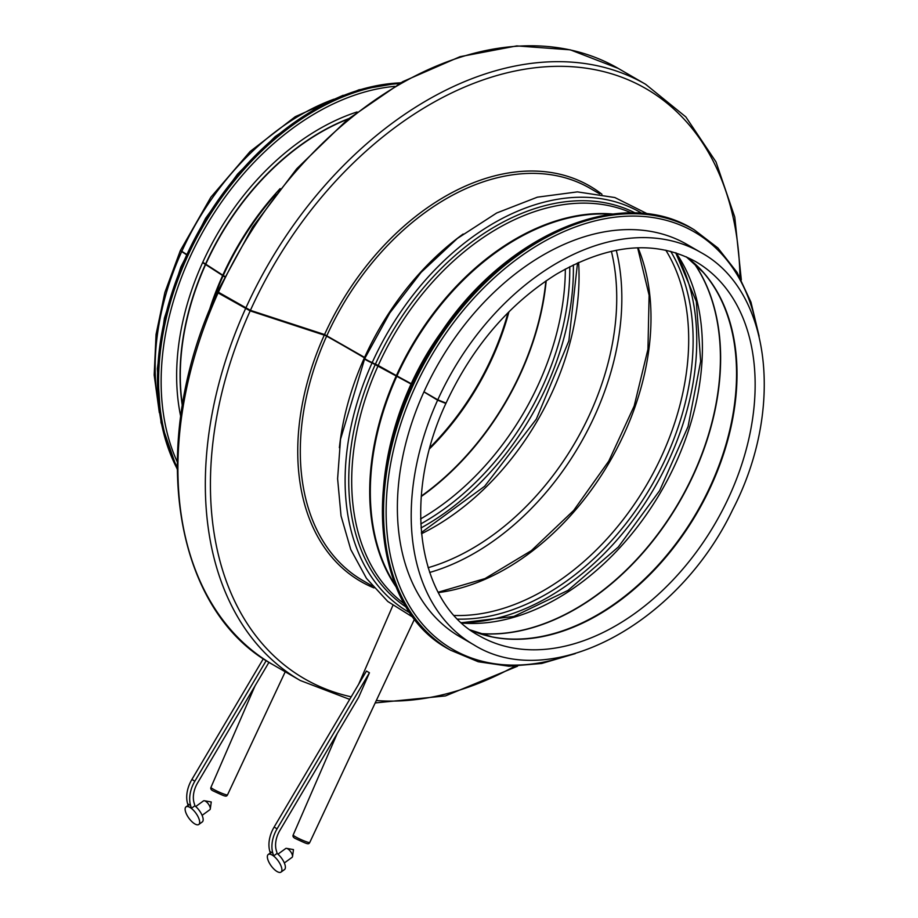<?xml version="1.0" encoding="UTF-8"?>
<svg xmlns="http://www.w3.org/2000/svg" width="918" height="918" viewBox="0 0 918 918"><rect width="100%" height="100%" fill="white"/><g stroke="black" fill="none" stroke-linecap="round" stroke-linejoin="round"><path stroke-width="1.38" d="M444.197 402.738L438.815 400.558L425 392.56L437.622 400.179A226.654 155.417 120.1 0 0 473.665 644.723C550.123 692.883 677.966 624.71 732.69 509.662C784.798 409.325 771.166 290.57 700.847 252.473L687.031 244.463A226.654 155.417 120.1 0 0 423.967 391.814L437.783 399.812L446.045 403.117C472.403 346.706 509.226 303.709 556.515 274.126C608.921 243.844 655.28 239.655 695.58 261.573A216.132 148.211 120.1 0 1 715.501 522.881A216.132 148.211 120.1 0 1 478.932 635.623C417.713 602.965 401.602 497.9 445.884 403.461L445.678 403.163M364.905 358.33A7.252 0.757 24.4 0 0 364.825 358.387A7.252 0.757 24.4 0 0 372.215 362.564L411.689 383.942M218.335 292.36A344.514 236.236 120.1 0 1 618.193 68.391L570.296 49.836L516.754 45.9L460.044 56.686L402.761 81.645L347.463 119.604L296.663 168.832L252.645 227.056L217.417 291.649L250.419 310.341L324.559 334.542L364.584 357.412A226.654 155.417 120.1 0 1 463.154 234.033M202.763 262.25L224.658 276.375M343.194 95.277L295.286 116.666L250.098 151.516L210.865 197.232L180.41 250.476L186.423 254.24M186.377 254.355L181.902 251.612M180.639 250.798L186.262 254.596M202.603 262.594L224.485 276.731M224.6 276.49L202.717 262.353M218.495 292.452L217.176 292.188L218.082 292.911L250.178 310.881L326.728 335.942L364.951 358.112M365.077 357.848L323.251 334.232L249.03 310.215L219.631 293.117M364.928 358.64L364.744 358.697A7.252 0.769 24.3 0 0 364.664 358.754A7.252 0.769 24.3 0 0 372.054 362.931L411.528 384.286M411.62 384.08L379.318 366.098A5.439 0.574 24.3 0 0 375.141 364.044L371.859 362.633A5.439 0.574 -155.7 0 1 366.362 359.661M437.622 400.179L445.884 403.461M423.806 392.17A226.654 155.417 120.1 0 0 459.838 636.725L473.665 644.723M180.708 416.451A221.215 151.688 -59.9 0 1 176.887 365.135A221.215 151.688 -59.9 0 1 357.056 111.962M273.644 855.909L272.164 855.048A10.878 4.303 -126 0 0 268.228 854.497A10.878 4.303 -126 0 0 271.143 865.823A10.878 4.303 -126 0 0 281.011 872.1A10.878 4.303 -126 0 0 280.151 864.067A10.878 4.303 -126 0 0 272.164 855.048L270.672 854.188L269.858 851.434A27.196 18.647 -59.9 0 1 274.115 827.084L366.466 671.047L369.438 672.768L277.087 828.805A27.196 18.647 120.1 0 0 272.83 853.155L273.644 855.909L277.156 853.361L276.329 850.607A22.48 15.422 -59.9 0 1 279.852 830.48L358.582 697.45L369.438 672.768M281.011 872.1L284.511 869.553A10.878 4.303 -126 0 0 284.087 862.415A10.878 4.303 -126 0 0 277.052 853.43M284.339 862.966L292.096 857.32A5.439 2.146 -126 0 0 292.521 856.517A5.439 2.146 -126 0 0 287.678 848.794A5.439 2.146 -126 0 0 286.611 848.37A5.439 2.146 -126 0 0 285.705 848.519L277.936 854.165M266.231 660.581L194.857 781.184A27.196 18.647 120.1 0 0 190.6 805.534L191.414 808.276L189.934 807.415A10.878 4.303 -126 0 0 185.998 806.876A10.878 4.303 -126 0 0 188.913 818.202A10.878 4.303 -126 0 0 198.781 824.479A10.878 4.303 -126 0 0 197.921 816.446A10.878 4.303 -126 0 0 189.934 807.415L188.454 806.555L187.628 803.812A27.196 18.647 -59.9 0 1 191.896 779.462L263.363 658.688M198.781 824.479L202.293 821.931A10.878 4.303 -126 0 0 201.857 814.794A10.878 4.303 -126 0 0 194.823 805.809M202.109 815.345L209.866 809.699A5.439 2.146 -126 0 0 210.291 808.896A5.439 2.146 -126 0 0 205.448 801.173A5.439 2.146 -126 0 0 204.381 800.748A5.439 2.146 -126 0 0 203.475 800.898L195.718 806.543M191.414 808.276L194.926 805.74L194.1 802.986A22.48 15.422 -59.9 0 1 197.622 782.859L268.974 662.303M700.847 252.473A226.654 155.417 120.1 0 0 437.783 399.812M475.398 632.1A216.235 148.268 120.1 0 0 491.853 636.828L470.165 629.909A216.132 148.211 120.1 0 0 697.37 512.37A216.132 148.211 120.1 0 0 686.297 256.822M491.853 636.828A216.235 148.268 120.1 0 0 696.888 512.095A216.235 148.268 120.1 0 0 703.05 272.187A216.235 148.268 120.1 0 0 690.761 260.264M479.517 633.535A224.784 154.144 120.1 0 0 679.412 501.974A224.784 154.144 120.1 0 0 694.054 263.122M479.185 633.431A224.841 154.178 120.1 0 0 679.171 501.836A224.841 154.178 120.1 0 0 693.79 262.881M461.754 623.047A224.841 154.178 120.1 0 0 661.167 491.405A224.841 154.178 120.1 0 0 676.118 252.932M461.318 622.656A229.913 157.655 120.1 0 0 654.591 487.596A229.913 157.655 120.1 0 0 675.556 252.748M457.669 619.122A227.01 155.67 120.1 0 0 651.493 485.806A227.01 155.67 120.1 0 0 670.679 251.337M454.238 615.473A224.841 154.178 120.1 0 0 647.465 483.465A224.841 154.178 120.1 0 0 665.802 250.178M438.345 592.592A224.841 154.178 120.1 0 0 609.77 461.639A224.841 154.178 120.1 0 0 638.044 247.78M429.647 572.465A228.467 156.657 120.1 0 0 616.265 250.247M428.109 567.714A224.841 154.178 120.1 0 0 611.377 251.28M421.477 533.748A224.841 154.178 120.1 0 0 578.615 262.433M421.006 527.953A229.913 157.655 120.1 0 0 573.36 264.912M420.788 523.937A227.01 155.67 120.1 0 0 569.757 266.713M420.605 518.934A224.841 154.178 120.1 0 0 565.339 269.054M421.247 496.523A224.841 154.178 120.1 0 0 546.21 280.759M421.282 496.11A224.784 154.144 120.1 0 0 545.866 280.988M429.601 448.764A216.235 148.268 120.1 0 0 508.951 311.776M429.957 447.479A216.132 148.211 120.1 0 0 508.01 312.717M181.569 251.876A226.654 155.417 120.1 0 0 158.114 402.715M333.9 99.201A226.654 155.417 120.1 0 0 181.741 251.521M205.46 264.246A217.945 149.45 120.1 0 0 182.326 405.767M348.599 118.674A217.945 149.45 120.1 0 0 205.609 263.902M205.689 264.384A218.002 149.485 120.1 0 0 182.43 405.136M348.106 119.088A218.002 149.485 120.1 0 0 205.85 264.04M222.604 275.629A226.551 155.349 120.1 0 0 208.914 311.592M280.139 188.603A226.551 155.349 120.1 0 0 222.764 275.262M223.074 275.916A226.654 155.417 120.1 0 0 211.61 304.983M275.756 194.237A226.654 155.417 120.1 0 0 223.235 275.549M218.082 292.911A344.514 236.236 120.1 0 0 272.864 664.632C171.7 609.736 147.247 441.443 217.176 292.188M245.496 308.781A344.514 236.236 120.1 0 0 300.278 680.502L349.689 699.39M618.193 68.391L645.595 84.272A344.514 236.236 120.1 0 0 245.737 308.241M250.178 310.881A340.888 233.746 120.1 0 0 351.204 696.831M376.311 700.537A340.888 233.746 120.1 0 0 514.665 666.273M739.942 277.316A340.888 233.746 120.1 0 0 545.602 66.784A340.888 233.746 120.1 0 0 250.419 310.341M324.387 334.898A228.467 156.657 120.1 0 0 373.982 587.922M601.967 194.272A228.467 156.657 120.1 0 0 324.559 334.542M326.728 335.942A226.654 155.417 120.1 0 0 362.771 580.497L372.433 586.097M599.615 193.836L589.953 188.247A226.654 155.417 120.1 0 0 326.888 335.586M364.412 357.779A226.654 155.417 120.1 0 0 339.385 447.743M372.054 362.931A231.003 158.401 120.1 0 0 410.484 613.144M642.015 213.389A231.003 158.401 120.1 0 0 372.215 362.564M375.336 364.343A228.1 156.416 120.1 0 0 406.8 607.509M635.302 212.999A228.1 156.416 120.1 0 0 375.496 363.987M378.124 365.708A226.654 155.417 120.1 0 0 404.804 604.17M631.4 212.919A226.654 155.417 120.1 0 0 378.285 365.353M396.128 376.139A226.654 155.417 120.1 0 0 396.484 587.486M612.788 214.009A226.654 155.417 120.1 0 0 396.289 375.783M396.725 376.472A226.551 155.349 120.1 0 0 395.796 585.845M611.021 214.238A226.551 155.349 120.1 0 0 396.886 376.105M692.929 229.018C622.553 185.402 507.643 232.816 441.363 331.983C359.936 444.92 363.517 604.526 449.384 649.519A242.972 166.606 -59.9 0 1 426.985 355.771A242.972 166.606 -59.9 0 1 692.929 229.018L694.065 229.684A242.972 166.606 120.1 0 0 428.121 356.436A242.972 166.606 120.1 0 0 450.52 650.185L478.255 661.752L508.962 666.227L541.643 663.485L575.265 653.627M567.06 655.796A241.159 165.366 -59.9 0 1 386.317 521.378A241.159 165.366 -59.9 0 1 550.387 238.095A241.159 165.366 -59.9 0 1 756.937 327.978M177.174 461.708A241.159 165.366 -59.9 0 1 161.407 370.08A241.159 165.366 -59.9 0 1 394.568 86.372M399.261 83.63A242.972 166.606 120.1 0 0 158.86 369.874A242.972 166.606 120.1 0 0 177.128 467.159M177.14 468.731A242.972 166.606 -59.9 0 1 157.724 369.208A242.972 166.606 -59.9 0 1 400.627 82.85M277.087 828.805L274.115 827.084M272.83 853.155L269.858 851.434M414.626 618.824L309.756 842.472A9.088 0.964 -155.7 0 1 304.363 841.003A9.088 0.964 -155.7 0 1 295.47 836.78A9.088 0.964 -155.7 0 1 293.186 834.99L337.285 733.436M194.857 781.184L191.896 779.462M190.6 805.534L187.628 803.812M285.223 671.792L227.526 794.839A9.088 0.964 -155.7 0 1 222.133 793.381A9.088 0.964 -155.7 0 1 213.24 789.159A9.088 0.964 -155.7 0 1 210.956 787.357L255.066 685.803M703.05 272.187L686.251 256.81M461.433 622.748L513.919 616.426L568.047 590.366L618.319 547.002L659.686 490.545L688.064 426.572L700.663 361.382L696.326 301.471L675.694 252.794M438.15 592.236L485.002 578.581L531.327 550.662L573.635 510.511L608.795 461.065L634.189 405.974L647.947 349.288L649.106 295.229L637.643 247.791M421.373 532.555L484.658 486.253L536.341 419.113L568.862 340.865L577.525 262.938M159.33 412.721L154.178 375.014L156.06 334.393L164.873 292.463L180.249 250.832M272.864 664.632L300.278 680.502M375.187 702.936L445.448 695.924L517.568 666.204M741.319 279.864L734.767 217.073L715.994 161.889L685.815 116.896L645.595 84.272M364.825 358.387L389.76 313.015L421.098 272.382L457.325 238.485L496.695 212.987L537.363 197.175L577.399 191.885L614.865 197.542L647.718 213.974M413.834 617.803L387.763 601.462L366.477 578.374L350.745 549.503L341.037 515.893L337.606 478.726L340.532 439.252L364.664 358.754M449.384 649.519L450.52 650.185M694.065 229.684L717.899 247.975L737.062 272.382L750.947 302.102L759.129 336.172M400.891 82.7L358.869 89.826L316.251 108.117L275.113 136.667L237.578 174.041L205.609 218.277L180.8 267.127L164.414 318.144L157.322 368.68L161.029 422.636L177.14 469.041M270.317 852.971L268.228 854.497M292.521 856.517L293.485 849.598L286.611 848.37M358.651 684.254L392.87 605.467M293.186 834.99C292.555 836.459 293.416 837.698 295.768 838.719C307.473 844.124 308.494 844.824 309.756 842.472M188.087 805.35L185.998 806.876M210.291 808.896L211.255 801.976L204.381 800.748M210.956 787.357C210.325 788.826 211.186 790.077 213.538 791.087C225.254 796.503 226.264 797.191 227.526 794.839"/></g></svg>
